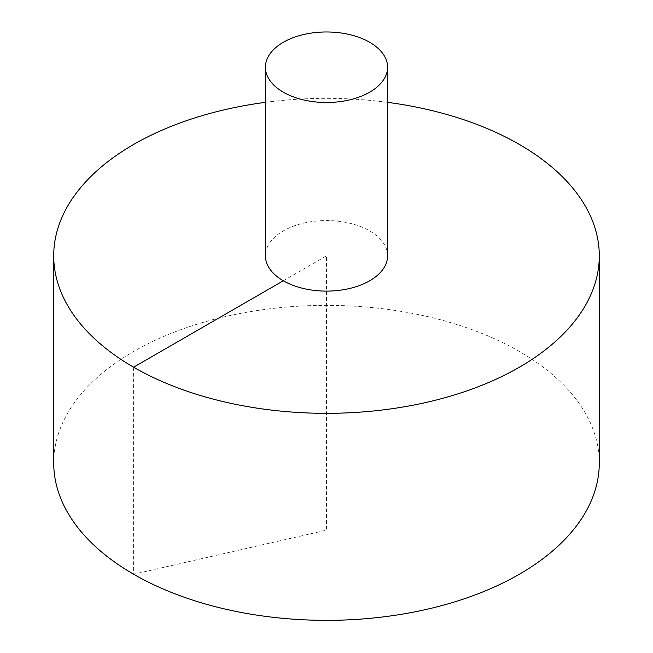 <?xml version="1.0" encoding="UTF-8"?>
<svg xmlns="http://www.w3.org/2000/svg" width="653" height="653" viewBox="0 0 653 653"><rect width="100%" height="100%" fill="white"/><g stroke="black" fill="none" stroke-linecap="round" stroke-linejoin="round"><path stroke-width="0.49" stroke-dasharray="3.27 2.45" d="M599.291 462.855A272.791 157.495 0 0 0 430.89 317.35A272.791 157.495 0 0 0 133.612 351.494A272.791 157.495 0 0 0 53.709 462.855M387.588 102.341A272.791 157.495 0 0 0 265.412 102.341M387.588 255.837A61.088 35.27 0 0 0 369.696 230.901A61.088 35.27 0 0 0 283.304 230.901A61.088 35.27 0 0 0 265.412 255.837M283.304 280.774L326.5 255.837L326.5 530.163L133.612 574.224L133.612 367.198"/><path stroke-width="0.98" d="M265.412 102.341A272.791 157.495 0 0 0 133.612 144.476A272.791 157.495 0 0 0 53.709 255.837L53.709 462.855A272.791 157.495 0 0 0 326.5 620.35A272.791 157.495 0 0 0 599.291 462.855L599.291 255.837A272.791 157.495 0 0 0 387.588 102.341M53.709 255.837A272.791 157.495 0 0 0 326.5 413.333A272.791 157.495 0 0 0 599.291 255.837M265.412 67.243L265.412 255.837A61.088 35.27 0 0 0 326.5 291.107A61.088 35.27 0 0 0 387.588 255.837L387.588 67.243A61.088 35.27 0 0 0 349.877 34.658A61.088 35.27 0 0 0 283.304 42.298A61.088 35.27 0 0 0 265.412 67.243A61.088 35.27 0 0 0 326.5 102.505A61.088 35.27 0 0 0 387.588 67.243M133.612 367.198L283.304 280.774"/></g></svg>
